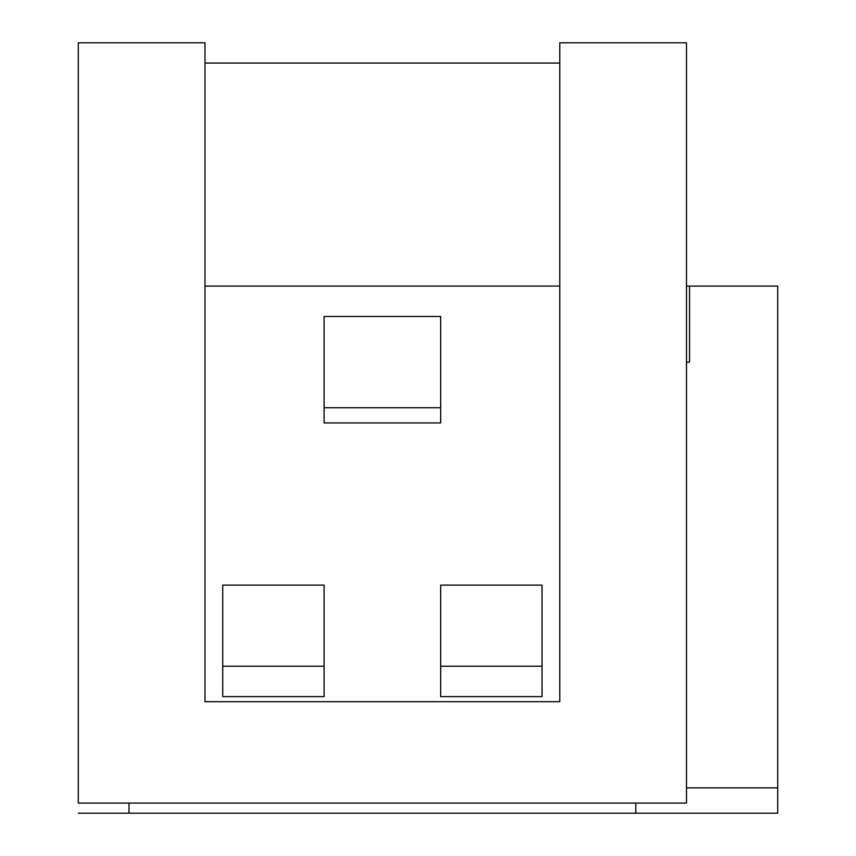 <?xml version="1.0" encoding="UTF-8"?>
<svg xmlns="http://www.w3.org/2000/svg" width="856" height="856" viewBox="0 0 856 856"><rect width="100%" height="100%" fill="white"/><g stroke="black" fill="none" stroke-linecap="round" stroke-linejoin="round"><path stroke-width="1.28" d="M777.719 286.086L777.719 813.2L777.719 787.862L686.491 787.862L777.719 787.862L777.719 286.086L686.491 286.086L689.529 286.086L689.529 362.174L686.491 362.174L689.529 362.174L689.529 286.086L777.719 286.086M686.491 813.2L777.719 813.2L635.805 813.2L635.805 803.067L635.805 813.2L686.491 813.2M78.281 813.2L128.967 813.2L128.967 803.067L128.967 813.2L635.805 813.2L78.281 813.2M559.781 286.086L204.991 286.086L559.781 286.086M440.669 585.119L542.041 585.119L440.669 585.119L440.669 666.214L440.669 585.119M324.092 316.495L440.669 316.495L324.092 316.495L324.092 407.724L324.092 316.495M222.731 585.119L324.092 585.119L222.731 585.119L222.731 666.214L324.092 666.214L324.092 585.119L324.092 666.214L222.731 666.214L222.731 696.624L324.092 696.624L222.731 696.624L222.731 585.119M542.041 696.624L440.669 696.624L440.669 666.214L542.041 666.214L542.041 585.119L542.041 696.624L542.041 666.214L440.669 666.214L440.669 696.624L542.041 696.624M324.092 696.624L324.092 666.214L324.092 696.624M324.092 422.928L324.092 407.724L440.669 407.724L440.669 316.495L440.669 422.928L324.092 422.928L440.669 422.928L440.669 407.724L324.092 407.724L324.092 422.928M78.281 803.067L78.281 42.8L78.281 803.067L686.491 803.067L78.281 803.067M686.491 42.8L686.491 803.067L686.491 42.8L559.781 42.8L559.781 701.695L204.991 701.695L204.991 42.8L78.281 42.8L204.991 42.8L204.991 701.695L559.781 701.695L559.781 42.8L686.491 42.8M204.991 63.077L559.781 63.077L204.991 63.077"/></g></svg>

